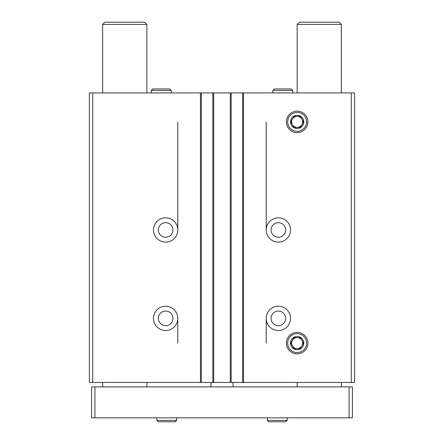 <?xml version="1.0" encoding="UTF-8"?>
<svg xmlns="http://www.w3.org/2000/svg" width="444" height="444" viewBox="0 0 444 444"><rect width="100%" height="100%" fill="white"/><g stroke="black" fill="none" stroke-linecap="round" stroke-linejoin="round"><path stroke-width="0.67" d="M177.794 229.959A12.155 12.155 0 0 1 159.562 240.482A12.155 12.155 0 0 1 159.562 219.43A12.155 12.155 0 0 1 177.794 229.959L177.794 122.1M177.794 318.365A12.155 12.155 0 0 1 159.562 328.893A12.155 12.155 0 0 1 159.562 307.836A12.155 12.155 0 0 1 177.794 318.365L177.794 343.118M351.293 92.924L351.293 382.462L354.612 382.462L354.612 92.924L92.707 92.924L92.707 382.462L89.388 382.462L89.388 92.924L92.707 92.924M351.293 382.462L92.707 382.462M290.515 229.959A12.155 12.155 0 0 1 272.283 240.482A12.155 12.155 0 0 1 272.283 219.43A12.155 12.155 0 0 1 290.515 229.959M290.515 318.365A12.155 12.155 0 0 1 272.283 328.893A12.155 12.155 0 0 1 272.283 307.836A12.155 12.155 0 0 1 290.515 318.365M286.397 121.878A10.75 10.75 0 0 0 302.519 131.191A10.75 10.75 0 0 0 302.519 112.571A10.75 10.75 0 0 0 286.397 121.878M286.397 343.118A10.75 10.75 0 0 0 302.519 352.425A10.75 10.75 0 0 0 302.519 333.81A10.75 10.75 0 0 0 286.397 343.118M242.663 92.924L242.663 382.462M231.174 92.924L231.174 382.462M212.826 92.924L212.826 382.462M201.337 92.924L201.337 382.462M285.653 318.365A7.293 7.293 0 0 1 274.714 324.681A7.293 7.293 0 0 1 274.714 312.049A7.293 7.293 0 0 1 285.653 318.365M172.932 318.365A7.293 7.293 0 0 1 161.993 324.681A7.293 7.293 0 0 1 161.993 312.049A7.293 7.293 0 0 1 172.932 318.365M285.653 229.959A7.293 7.293 0 0 1 274.714 236.275A7.293 7.293 0 0 1 274.714 223.643A7.293 7.293 0 0 1 285.653 229.959M172.932 229.959A7.293 7.293 0 0 1 161.993 236.275A7.293 7.293 0 0 1 161.993 223.643A7.293 7.293 0 0 1 172.932 229.959M266.206 122.1L266.206 229.959M266.206 318.365L266.206 343.118M210.95 382.462L210.95 386.879M233.05 382.462L233.05 386.879M341.347 24.409L297.147 24.409L299.356 22.2L339.138 22.2L341.347 24.409L341.347 92.924M341.347 382.462L341.347 386.879M349.084 386.879L91.597 386.879L91.597 417.821L352.403 417.821L352.403 386.879L349.084 386.879L349.084 417.821M94.916 386.879L94.916 417.821M146.853 24.409L102.653 24.409L104.862 22.2L144.644 22.2L146.853 24.409L146.853 92.924M146.853 382.462L146.853 386.879M267.31 417.821L267.31 420.363L268.748 421.8L267.31 420.363L267.31 417.821M156.799 417.821L156.799 420.363L158.236 421.8L156.799 420.363L156.799 417.821M306.61 343.118A9.468 9.468 0 0 1 292.413 351.315A9.468 9.468 0 0 1 292.413 334.92A9.468 9.468 0 0 1 306.61 343.118M303.779 343.118A6.632 6.632 0 0 1 293.828 348.862A6.632 6.632 0 0 1 293.828 337.373A6.632 6.632 0 0 1 303.779 343.118M300.338 337.59L293.956 337.59L290.764 343.118L293.956 348.645L300.338 348.645L303.524 343.118L300.338 337.59L293.956 337.59L290.764 343.118L293.956 348.645L300.338 348.645L303.524 343.118L300.338 337.59M292.363 345.882A5.528 5.528 0 0 0 302.669 343.118A5.528 5.528 0 0 0 292.363 340.354A5.528 5.528 0 0 0 292.363 345.882A5.528 5.528 0 0 1 292.363 340.354M301.931 340.354A5.528 5.528 0 0 1 301.931 345.882M306.61 121.878A9.468 9.468 0 0 1 292.413 130.075A9.468 9.468 0 0 1 292.413 113.681A9.468 9.468 0 0 1 306.61 121.878M303.779 121.878A6.632 6.632 0 0 1 293.828 127.622A6.632 6.632 0 0 1 293.828 116.139A6.632 6.632 0 0 1 303.779 121.878M300.338 116.356L293.956 116.356L290.764 121.878L293.956 127.406L300.338 127.406L303.524 121.878L300.338 116.356L293.956 116.356L290.764 121.878L293.956 127.406L300.338 127.406L303.524 121.878L300.338 116.356M292.363 124.642A5.528 5.528 0 0 0 302.669 121.878A5.528 5.528 0 0 0 292.363 119.114A5.528 5.528 0 0 0 292.363 124.642A5.528 5.528 0 0 1 292.363 119.114M301.931 119.114A5.528 5.528 0 0 1 301.931 124.642M151.276 90.382L151.276 92.924L151.276 90.382L152.714 88.95L151.276 90.382L171.168 90.382L169.73 88.95L152.714 88.95M272.832 90.382L272.832 92.924L272.832 90.382L274.27 88.95L272.832 90.382L292.724 90.382L291.292 88.95L274.27 88.95M200.449 92.924L200.449 382.462M213.714 92.924L213.714 382.462M230.286 92.924L230.286 382.462M243.551 92.924L243.551 382.462M287.201 417.821L287.201 420.363L267.31 420.363M176.69 417.821L176.69 420.363L156.799 420.363M297.147 24.409L297.147 92.924M297.147 382.462L297.147 386.879M102.653 24.409L102.653 92.924M102.653 382.462L102.653 386.879M287.201 420.363L285.764 421.8L268.748 421.8M176.69 420.363L175.252 421.8L158.236 421.8M171.168 92.924L171.168 90.382M292.724 92.924L292.724 90.382"/></g></svg>
